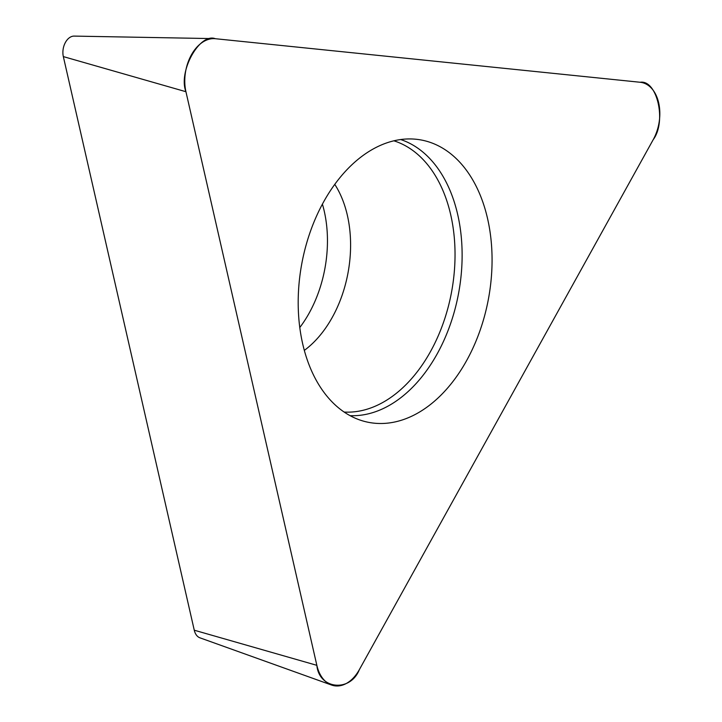 <?xml version="1.0" encoding="UTF-8"?>
<svg xmlns="http://www.w3.org/2000/svg" width="722" height="722" viewBox="0 0 722 722"><rect width="100%" height="100%" fill="white"/><g stroke="black" fill="none" stroke-linecap="round" stroke-linejoin="round"><path stroke-width="1.08" d="M299.792 327.526A103.156 68.22 100.4 0 0 324.232 211.113A103.156 68.22 100.4 0 0 322.409 204.118M331.515 685.025L199.922 637.815A14.368 9.503 -79.6 0 1 194.263 630.207L63.337 56.596A14.368 9.503 -79.6 0 1 74.149 36.1L213.938 38.627A37.219 24.611 100.4 0 0 185.933 91.712L316.85 665.332A37.219 24.611 100.4 0 0 331.515 685.025A37.219 24.611 100.4 0 0 359.33 669.682L653.229 139.626A37.219 24.611 100.4 0 0 640.134 82.263L215.318 38.708A37.219 24.611 100.4 0 0 213.938 38.627M487.576 218.64A143.615 94.97 100.4 0 0 415.213 139.175A143.615 94.97 100.4 0 0 301.715 264.099A143.615 94.97 100.4 0 0 363.536 421.152A143.615 94.97 100.4 0 0 462.766 367.209A143.615 94.97 100.4 0 0 487.576 218.64M185.933 91.712L316.85 665.332C319.016 689.375 350.233 692.578 359.33 669.682L653.229 139.626C666.776 121.666 657.155 79.519 640.134 82.263L215.318 38.708C199.606 32.616 178.009 71.559 185.933 91.712L63.337 56.596M194.263 630.207L316.85 665.332M400.656 139.536A140.943 93.21 -79.6 0 1 457.721 214.651A140.943 93.21 -79.6 0 1 350.053 415.655M344.15 412.054A138.344 91.486 100.4 0 0 450.718 214.804A138.344 91.486 100.4 0 0 393.86 140.808M334.764 184.354A103.156 68.22 -79.6 0 1 347.372 215.355A103.156 68.22 -79.6 0 1 304.332 350.387"/></g></svg>
